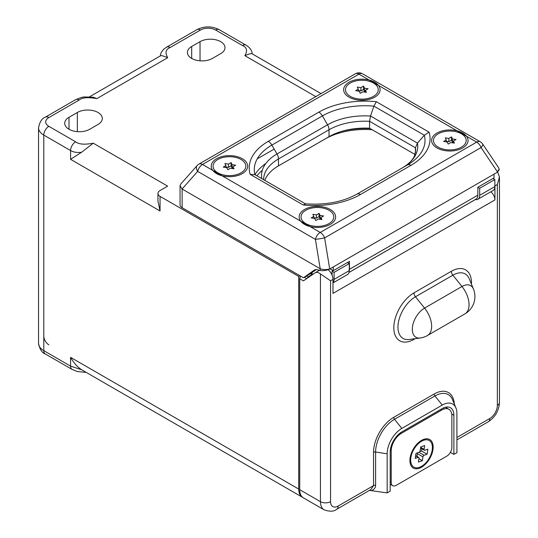 <?xml version="1.0" encoding="UTF-8"?>
<svg xmlns="http://www.w3.org/2000/svg" width="538" height="538" viewBox="0 0 538 538"><rect width="100%" height="100%" fill="white"/><g stroke="black" fill="none" stroke-linecap="round" stroke-linejoin="round"><path stroke-width="0.81" d="M307.823 277.83L307.823 276.996L306.297 276.115M313.049 274.225L311.845 273.526L311.845 274.676L307.823 276.996M310.682 273.56L311.845 274.676M299.928 275.718L298.711 276.424L298.711 489.062A17.902 10.336 -60 0 0 302.417 497.26L81.628 369.754L70.579 366.136L43.793 350.668L43.793 135.085L70.579 150.553C73.645 152.274 77.331 152.839 81.628 152.234L70.579 159.329L160.048 210.983L157.95 201.205L157.95 193.451A7.149 4.129 0 0 0 160.048 196.37L298.711 276.424M79.153 100.055A7.155 4.129 -120 0 0 75.582 99.705L81.117 97.492L83.989 96.934L93.417 97.25L96.793 98.649C88.185 97.015 82.307 97.486 79.153 100.055L48.85 117.553A10.753 6.207 0 0 0 48.85 126.329L75.629 141.797C78.783 144.359 84.668 144.83 93.269 143.202L167.648 186.141L160.048 190.533A7.149 4.129 0 0 0 157.95 193.451M170.136 47.526C165.684 49.348 164.877 52.744 167.701 57.707C163.29 55.851 160.882 55.232 160.485 55.858C160.317 53.84 161.461 51.581 163.908 49.079L166.572 47.169A7.149 4.129 -119.6 0 0 166.572 47.169A7.149 4.129 -119.6 0 1 170.136 47.526L200.445 30.027A7.149 4.129 -120 0 0 196.868 29.677L166.578 47.169M242.43 45.495A7.155 4.129 -60 0 1 246.001 45.138L248.684 47.068C251.118 49.57 252.255 51.823 252.087 53.82C251.697 53.195 249.289 53.813 244.864 55.676C247.688 50.707 246.875 47.317 242.43 45.495L215.644 30.027A10.753 6.207 0 0 0 200.445 30.027M212.382 58.434L220.721 53.618A14.634 8.447 0 0 0 225.005 47.64A14.634 8.447 0 0 0 215.973 39.839A14.634 8.447 0 0 0 200.028 41.668L191.689 46.483A14.634 8.447 0 0 0 187.399 52.455A14.634 8.447 0 0 0 196.437 60.263A14.634 8.447 0 0 0 212.382 58.434M98.037 124.446A14.634 8.447 0 0 0 102.328 118.474A14.634 8.447 0 0 0 93.289 110.667A14.634 8.447 0 0 0 77.344 112.496L69.005 117.311A14.634 8.447 0 0 0 64.721 123.283A14.634 8.447 0 0 0 73.753 131.09A14.634 8.447 0 0 0 89.698 129.261L98.037 124.446M93.269 143.202L81.628 152.234M302.813 497.468A17.902 10.336 -60 0 1 302.417 497.26M298.711 489.062L70.579 357.353C73.847 363.002 77.526 367.138 81.628 369.754M494.839 186.578A8.554 4.936 60 0 1 493.07 190.492L477.905 199.248A8.554 4.936 -120 0 0 479.674 195.334L494.839 186.578L494.839 179.551L479.674 188.3L479.674 195.334M492.99 178.481L494.839 179.551M475.316 199.524A8.554 4.936 -120 0 0 477.905 199.248M349.249 270.964A8.581 4.95 -120 0 0 349.451 269.296L349.451 261.354L333.271 270.695L333.271 266.956L494.005 174.157L494.005 177.896L477.831 187.231L479.674 188.3M332.975 270.52A5.716 3.295 180 0 1 332.081 271.192L334.091 272.356L334.091 279.39L349.256 270.634A8.554 4.936 60 0 1 347.481 274.548L332.982 282.921M347.407 262.537L349.256 263.6L334.091 272.356M332.081 271.192L332.081 275.207M332.982 282.78A8.554 4.936 -120 0 0 334.091 279.39M311.845 273.526L311.845 272.739M349.256 270.634L349.256 263.6M274.185 149.087L257.231 158.871M265.846 163.458A62.926 36.328 0 0 0 254.918 174.682L250.183 174.359L303.203 204.971A65.152 37.613 0 0 0 360.44 194.514L410.985 165.327A65.152 37.613 0 0 0 429.055 132.14L376.331 101.702A65.152 37.613 0 0 0 318.846 112.133L268.301 141.319A65.152 37.613 0 0 0 250.183 174.359M262.322 170.264A62.926 36.328 0 0 0 256.935 175.839M370.258 128.629A57.183 33.013 0 0 0 342.363 131.158M261.676 177.856A57.183 33.013 0 0 0 261.307 178.367M328.066 269.686A8.581 4.95 60 0 1 332.982 279.404L332.982 293.412L494.933 199.914L494.933 185.906A8.581 4.95 -120 0 0 494.839 184.655M299.727 278.758L303.398 280.883L314.952 272.914A8.581 4.95 60 0 1 315.147 272.793A8.581 4.95 60 0 1 320.446 273.896L330.554 280.802L330.554 501.658A7.149 4.129 180 0 1 320.446 501.658A17.868 10.316 120 0 0 324.145 509.836L303.425 497.872A17.868 10.316 -60 0 1 299.727 489.694L299.727 278.758A2.145 1.237 -60 0 1 300.964 276.324M450.387 452.357L453.89 454.381L456.917 452.633L456.917 413.527A20.726 11.97 120 0 0 455.955 408.046A20.726 11.97 120 0 0 442.263 405.067L401.825 428.409A20.726 11.97 120 0 0 387.165 453.796L387.165 492.902L369.438 490.38M453.89 454.381L453.89 415.275A16.443 9.489 120 0 0 450.481 407.75A16.443 9.489 120 0 0 442.263 408.564L401.825 431.913A16.443 9.489 120 0 0 390.198 452.048L390.198 491.154L387.165 492.902M375.605 485.276A2.145 1.237 180 0 0 373.533 485.599L370.944 489.513L336.66 509.304A7.149 4.129 60 0 0 338.14 506.036L373.533 485.599L373.533 452.33A2.145 1.237 180 0 1 375.605 452.007L375.605 485.276C375.625 487.509 374.374 489.257 371.866 490.535M490.811 191.797A7.149 4.129 60 0 1 494.933 199.914M494.933 185.906L497.354 184.5L499.452 177.002L497.657 172.019M390.285 450.346L391.213 450.878L391.213 482.398A7.149 4.129 -60 0 0 392.693 485.673A7.149 4.129 -60 0 0 396.264 485.316L446.809 456.137A7.149 4.129 -60 0 0 451.866 447.381L451.866 415.861A14.297 8.252 -60 0 0 448.907 409.317L445.35 407.266M391.213 450.878A14.297 8.252 -60 0 1 401.321 433.372L441.759 410.023A14.297 8.252 -60 0 1 448.907 409.317M433.164 447.085A16.443 9.489 120 0 0 422.471 439.876A16.443 9.489 120 0 0 409.916 460.508A16.443 9.489 120 0 0 409.949 461.57A16.443 9.489 120 0 0 422.007 466.944A16.443 9.489 120 0 0 433.164 447.085M410.871 457.549A15.367 8.87 -60 0 1 423.85 440.205A15.367 8.87 -60 0 1 432.202 450.05A15.367 8.87 120 0 1 421.651 466.278A15.367 8.87 120 0 1 410.918 462.593A15.367 8.87 120 0 1 410.871 457.549M415.632 455.612L418.692 457.381A1.432 0.827 120 0 1 418.974 458.268L418.389 462.041L422.357 460.649L422.942 456.876L417.38 453.662L416.963 456.379M418.692 457.381A1.432 0.827 120 0 0 418.174 457.361L415.195 458.403L415.975 453.373L418.947 452.33A1.432 0.827 120 0 0 420.138 450.723L420.716 446.95L424.684 445.558L424.105 449.331A1.432 0.827 120 0 0 424.381 450.219A1.432 0.827 120 0 0 424.906 450.239L427.878 449.19L427.105 454.22L424.126 455.269A1.432 0.827 120 0 0 422.942 456.876M422.357 460.649L418.914 458.658M427.105 454.22L421.543 451.012L421.886 448.779M419.761 451.638L421.543 451.012M417.75 452.747A1.432 0.827 120 0 0 417.38 453.662M333.271 266.956L330.238 268.711C326.815 270.453 323.446 271.024 320.13 270.426L317.326 269.753A10.007 5.777 -120 0 0 314.32 270.083A10.007 5.777 -120 0 0 314.058 270.251L303.452 277.756L182.14 207.722A7.149 4.129 180 0 1 180.048 204.803L180.048 185.778L180.647 184.198L197.143 165.563A7.149 4.391 -138.5 0 0 197.661 171.387L315.409 239.37A7.149 4.129 -60 0 1 320.244 232.443A7.149 4.129 60 0 1 324.622 237.89A7.149 0.403 170.7 0 1 315.409 239.37L320.204 268.744L182.14 189.04L180.048 185.778M303.452 277.756L310.527 273.667L316.257 269.612M349.014 272.443L476.056 199.094A8.581 4.95 -120 0 0 477.831 195.173L477.831 187.231M415.013 154.467L369.572 128.232A50.754 29.301 0 0 0 329.027 136.686L278.482 165.872A50.754 29.301 0 0 0 264.777 180.371M333.271 270.695L330.036 268.825M330.238 268.711L329.686 268.939C326.398 269.847 323.237 269.78 320.204 268.744M198.919 164.11A7.149 4.129 60 0 1 202.496 164.467L320.244 232.443L476.688 142.119L358.94 74.143A7.149 4.129 -120 0 0 355.369 73.787L198.919 164.11A7.149 7.149 0 0 0 197.143 165.563M494.005 174.157L497.038 172.409L499.136 169.995L499.136 169.14L497.038 172.409M480.266 141.77A7.149 7.149 0 0 1 482.62 143.969A7.149 2.515 146 0 1 481.066 147.567A7.149 4.129 -120 0 0 476.688 142.119A7.149 4.129 -60 0 1 480.266 141.77L362.518 73.787A7.149 4.129 120 0 0 358.94 74.143L202.496 164.467A7.149 4.129 120 0 0 197.661 171.387L182.073 188.999M241.031 159.477A16.369 9.449 180 0 1 242.362 171.972A16.369 9.449 180 0 1 217.877 172.846A16.369 9.449 180 0 1 216.538 171.972A16.369 9.449 180 0 1 218.616 159.08A16.369 9.449 180 0 1 241.031 159.477M461.409 133.801A16.369 9.449 180 0 1 462.741 146.289A16.369 9.449 180 0 1 438.255 147.163A16.369 9.449 180 0 1 436.917 146.289A16.369 9.449 180 0 1 438.995 133.397A16.369 9.449 180 0 1 461.409 133.801M328.98 210.257A16.369 9.449 180 0 1 330.312 222.745A16.369 9.449 180 0 1 305.826 223.62A16.369 9.449 180 0 1 304.488 222.745A16.369 9.449 180 0 1 306.566 209.86A16.369 9.449 180 0 1 328.98 210.257M373.459 83.02A16.369 9.449 180 0 1 374.798 95.515A16.369 9.449 180 0 1 350.305 96.389A16.369 9.449 180 0 1 348.974 95.515A16.369 9.449 180 0 1 351.045 82.623A16.369 9.449 180 0 1 373.459 83.02M482.62 143.969L498.76 167.937L499.136 169.14M305.194 203.815C325.409 205.234 342.632 202.019 356.862 194.157L407.407 164.978A60.095 34.694 0 0 0 424.334 135.253L373.903 106.134A60.095 34.694 0 0 0 322.423 115.905L271.878 145.092L277.003 153.969A52.845 30.511 0 0 0 261.798 178.65M429.055 132.14L424.334 135.253L417.461 143.121L370.527 116.02L373.903 106.134L376.331 101.702M402.357 167.89A52.845 30.511 0 0 0 417.461 143.121L415.45 147.795L369.572 121.312L370.527 116.02A52.845 30.511 0 0 0 327.548 124.789L322.423 115.905L327.548 124.789L277.003 153.969A7.149 4.129 60 0 1 278.482 158.952A50.754 29.301 0 0 0 263.62 179.672L263.62 179.699M305.618 203.949L303.203 204.971M254.918 174.675L305.423 203.835L254.918 174.675A60.095 34.694 0 0 1 271.878 145.092A7.149 4.129 -120 0 0 268.301 141.319M402.283 167.937C408.799 163.996 412.902 159.88 414.59 155.603L415.666 150.485A50.754 29.301 0 0 0 415.45 147.795L415.45 152.772M327.548 124.789A7.149 4.129 60 0 1 329.027 129.766A50.754 29.301 0 0 1 369.572 121.312L369.572 128.232M372.215 129.759A56.47 32.603 0 0 0 324.986 139.033L277.769 166.289M242.342 158.723A18.225 10.525 180 0 1 243.828 172.631A18.225 10.525 180 0 1 216.565 173.606A18.225 10.525 0 0 1 215.072 172.631A18.225 10.525 0 0 1 217.386 158.273A18.225 10.525 0 0 1 242.342 158.723M224.904 163.539L225.866 165.61L223.236 167.123L226.828 167.681L227.789 169.752L230.412 168.233L234.003 168.791L233.041 166.719L235.671 165.2L232.08 164.648L231.118 162.577L228.495 164.09L224.904 163.539M225.866 165.61L225.866 167.533M228.495 164.09L228.495 167.358L225.866 166.955M231.118 162.577L231.118 165.845L228.495 167.358M232.08 164.648L232.08 167.917L231.118 165.845M233.041 168.064L232.08 167.917M233.041 166.719L233.041 168.643M330.292 209.497A18.225 10.525 180 0 1 331.778 223.411A18.225 10.525 180 0 1 304.515 224.38A18.225 10.525 0 0 1 303.022 223.411A18.225 10.525 0 0 1 305.335 209.053A18.225 10.525 0 0 1 330.292 209.497M312.854 214.312L313.815 216.384L311.186 217.903L314.777 218.455L315.739 220.526L318.361 219.013L321.953 219.565L320.991 217.493L323.614 215.98L320.029 215.422L319.068 213.351L316.438 214.87L312.854 214.312M313.815 216.384L313.815 218.307M316.438 214.87L316.438 218.139L313.815 217.729M319.068 213.351L319.068 216.619L316.438 218.139M320.029 215.422L320.029 218.69L319.068 216.619M320.991 218.838L320.029 218.69M320.991 217.493L320.991 219.417M462.72 133.041A18.225 10.525 180 0 1 464.207 146.948A18.225 10.525 180 0 1 436.943 147.923A18.225 10.525 0 0 1 435.45 146.948A18.225 10.525 0 0 1 437.764 132.597A18.225 10.525 0 0 1 462.72 133.041M445.282 137.856L446.244 139.927L443.615 141.44L447.206 141.998L448.167 144.07L450.79 142.557L454.381 143.108L453.42 141.037L456.042 139.524L452.458 138.965L451.496 136.894L448.867 138.414L445.282 137.856M446.244 139.927L446.244 141.85M448.867 138.414L448.867 141.682L446.244 141.272M451.496 136.894L451.496 140.162L448.867 141.682M452.458 138.965L452.458 142.234L451.496 140.162M453.42 142.382L452.458 142.234M453.42 141.037L453.42 142.96M374.771 82.267A18.225 10.525 180 0 1 376.264 96.174A18.225 10.525 180 0 1 348.994 97.149A18.225 10.525 0 0 1 347.508 96.174A18.225 10.525 0 0 1 349.814 81.816A18.225 10.525 0 0 1 374.771 82.267M357.333 87.082L358.295 89.153L355.665 90.666L359.256 91.225L360.218 93.296L362.841 91.776L366.432 92.334L365.47 90.263L368.1 88.743L364.508 88.192L363.547 86.12L360.924 87.633L357.333 87.082M358.295 89.153L358.295 91.07M360.924 87.633L360.924 90.902L358.295 90.498M363.547 86.12L363.547 89.389L360.924 90.902M364.508 88.192L364.508 91.46L363.547 89.389M365.47 91.608L364.508 91.46M365.47 90.263L365.47 92.186M167.701 57.707L96.793 98.649M315.799 96.632L244.864 55.676M77.344 112.496L77.344 131.655M75.582 99.705A7.155 4.129 -120 0 0 75.576 99.705L45.273 117.197C41.971 118.333 39.731 121.857 38.548 127.775A17.902 10.336 0 0 0 43.793 135.085A7.149 4.129 120 0 1 48.85 126.329M48.85 117.553A7.149 4.129 -120 0 0 45.273 117.197M75.629 141.797A7.149 4.163 120 0 0 70.579 150.553L70.579 159.329M160.048 196.37L160.048 210.983M70.579 357.353L70.579 366.136A7.149 4.129 -60 0 0 72.052 369.404A7.149 4.129 -60 0 1 72.052 369.404L45.273 353.943A7.149 4.129 -60 0 1 43.793 350.668A17.902 10.336 180 0 1 38.548 343.358C39.731 349.283 41.971 352.807 45.273 353.943M246.001 45.138A7.155 4.129 -60 0 1 246.007 45.138L219.222 29.677C211.77 25.979 204.319 25.979 196.868 29.677M215.644 30.027A7.149 4.129 -60 0 1 219.222 29.677M69.005 117.311L69.005 129.261M191.689 46.483L191.689 58.434M200.028 41.668L200.028 60.828M48.85 344.811A7.149 4.129 60 0 1 43.793 336.055M332.081 273.519A5.716 3.295 0 0 0 331.018 273.035M444.025 409.014A14.297 8.252 120 0 0 443.675 407.851M330.554 280.802L332.982 279.404M497.354 184.5L497.354 405.356A10.72 6.194 -60 0 1 489.775 418.49L456.917 437.455M454.328 404.065A28.568 16.496 120 0 0 434.173 393.991L393.735 417.34A28.568 16.496 120 0 0 373.533 452.33M330.554 501.658A10.72 6.194 120 0 0 338.14 506.036M471.463 284.199A28.474 16.443 120 0 0 451.362 271.266L413.957 292.867A28.474 16.443 120 0 0 393.823 327.743A28.474 16.443 120 0 0 413.957 339.364L415.148 338.678M413.957 339.364A4.291 2.475 60 0 1 413.991 338.832M413.957 292.867A4.291 2.475 -120 0 0 415.47 296.774A24.761 14.297 120 0 0 398.255 323.264A24.761 14.297 120 0 0 409.223 339.485L420.198 337.992A20.014 20.014 0 0 0 427.502 335.49L464.906 313.896A20.014 20.014 0 0 0 473.427 288.987A17.33 10.007 120 0 0 461.974 286.498L452.875 275.18L415.47 296.774L424.569 308.092A17.33 10.007 120 0 0 412.518 326.633A17.33 10.007 120 0 0 420.198 337.992M451.362 271.266A4.291 2.475 -120 0 0 452.875 275.18A24.761 14.297 120 0 1 469.23 278.738L473.427 288.987M464.906 313.896A20.014 11.554 60 0 0 469.049 304.737A20.014 11.554 -120 0 0 461.974 286.498L424.569 308.092A20.014 11.554 -120 0 1 431.644 326.331A20.014 11.554 60 0 1 427.502 335.49M299.727 489.694L320.446 501.658L320.446 273.896M499.452 177.002L499.452 402.437A7.149 4.129 180 0 1 497.354 405.356M499.452 402.437C498.928 410.723 495.209 417.165 488.296 421.758A7.149 4.129 -120 0 0 489.775 418.49M393.735 417.34A2.145 1.237 -120 0 0 394.495 419.29A26.712 15.42 120 0 0 375.605 452.007L387.165 453.796M434.173 393.991A2.145 1.237 -120 0 0 434.933 395.948L394.495 419.29L401.825 428.409M455.955 408.046L452.579 399.788A26.712 15.42 120 0 0 434.933 395.948L442.263 405.067M451.732 414.031L453.89 415.275M446.896 408.16A16.443 9.489 120 0 0 446.513 407.044M475.363 199.537L349.001 272.49M390.198 481.813L391.213 482.398M400.4 432.834L401.321 433.372M440.743 409.438L441.759 410.023M418.174 457.361L415.592 455.868M424.105 449.331L420.655 447.34M424.126 455.269L419.001 452.31M349.451 269.296L477.831 195.173M314.058 270.251L314.596 269.941M182.14 207.722L182.14 189.04M320.13 270.426L320.13 268.711M497.542 172.032L481.066 147.567L324.622 237.89L329.686 268.939M322.423 115.905A7.149 4.129 -120 0 0 318.846 112.133M360.44 194.514A7.149 4.129 60 0 0 356.862 194.157L407.407 164.978A60.095 34.694 0 0 0 407.407 164.971L407.407 164.978A7.149 4.129 60 0 1 410.985 165.327M329.027 136.686L329.027 129.766L278.482 158.952L278.482 165.872M160.526 55.797L89.644 96.726M321.045 93.605L252.04 53.766M38.548 127.775L38.548 343.358M86.12 372.383L77.385 371.556L72.058 369.404M306.734 278.583L304.38 277.218M488.296 421.758L456.917 439.876M324.145 509.836C329.821 511.779 333.99 511.604 336.66 509.304M315.147 272.793L319.505 270.278M331.623 274.198A5.003 5.003 0 0 0 330.749 272.679M392.693 485.673L390.198 484.234M419.808 441.523L423.85 440.205M410.043 458.443L410.918 462.593M420.555 448.006L424.381 450.219M362.518 73.787A7.149 7.149 0 0 0 355.369 73.787"/></g></svg>
